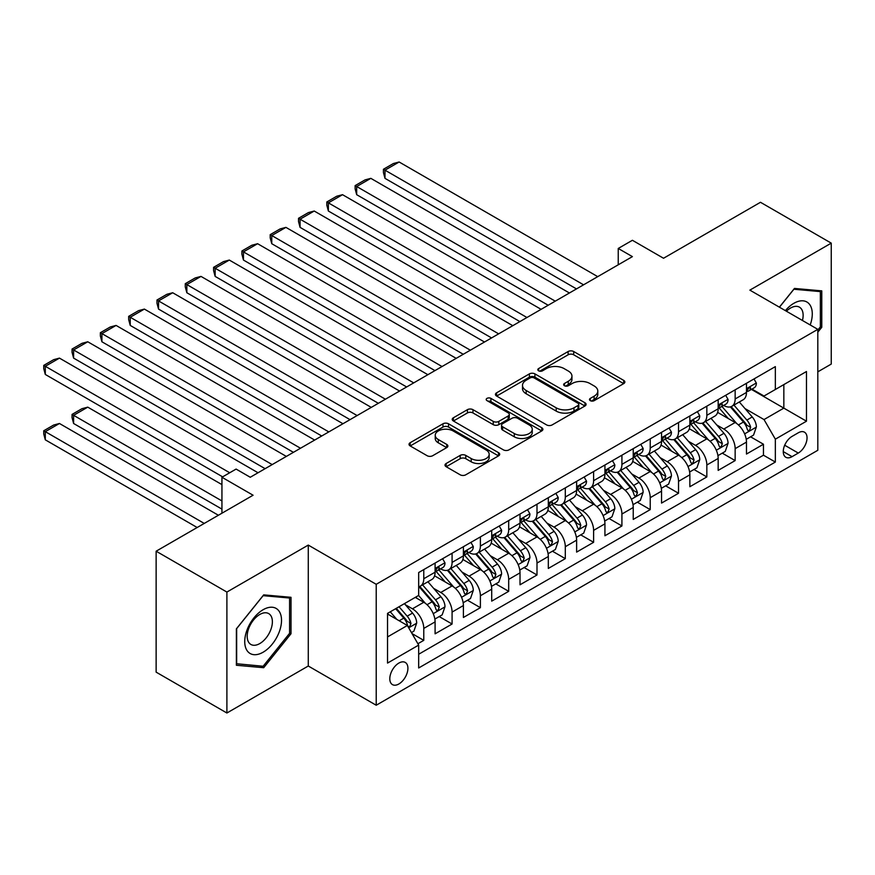 <?xml version="1.0" encoding="UTF-8"?>
<svg xmlns="http://www.w3.org/2000/svg" width="875" height="875" viewBox="0 0 875 875"><rect width="100%" height="100%" fill="white"/><g stroke="black" fill="none" stroke-linecap="round" stroke-linejoin="round"><path stroke-width="1.31" d="M590.297 400.652A2.745 1.586 0 0 0 594.191 400.652L623.711 383.611A3.927 2.264 0 0 0 624.859 382.003A3.927 2.264 0 0 0 623.711 380.395L573.694 351.52A3.927 2.264 0 0 0 568.138 351.52L538.617 368.572A2.745 1.586 0 0 0 537.808 369.688A2.745 1.586 0 0 0 538.617 370.814A2.745 1.586 0 0 0 542.5 370.814L546.328 368.605A12.578 7.262 0 0 1 564.112 368.605L568.28 371.011A12.578 7.262 0 0 1 571.955 376.152A12.578 7.262 0 0 1 568.28 381.281L564.452 383.491A2.745 1.586 0 0 0 563.653 384.606A2.745 1.586 0 0 0 564.452 385.733A2.745 1.586 0 0 0 568.345 385.733L572.163 383.523A12.578 7.262 0 0 1 589.947 383.523L594.114 385.93A12.578 7.262 0 0 1 597.8 391.07A12.578 7.262 0 0 1 594.114 396.2L590.297 398.409A2.745 1.586 0 0 0 589.488 399.525A2.745 1.586 0 0 0 590.297 400.652L590.297 398.409M398.858 683.988A12.808 7.394 120 0 0 407.225 672.7A12.808 7.394 120 0 0 405.267 662.441A12.808 7.394 120 0 0 398.858 663.075A12.808 7.394 120 0 0 390.491 674.362A12.808 7.394 120 0 0 392.459 684.622A12.808 7.394 120 0 0 398.858 683.988M446.163 463.498A3.927 2.264 0 0 0 445.014 465.095A3.927 2.264 0 0 0 446.163 466.703L460.195 474.808A3.927 2.264 0 0 0 465.752 474.808L498.531 455.875A3.927 2.264 0 0 0 499.691 454.267A3.927 2.264 0 0 0 498.531 452.67L448.525 423.795A3.927 2.264 0 0 0 442.969 423.795L410.178 442.717A3.927 2.264 0 0 0 409.03 444.325A3.927 2.264 0 0 0 410.178 445.933L427.131 455.711A3.927 2.264 0 0 0 432.688 455.711L446.72 447.617A3.927 2.264 0 0 0 447.869 446.009A3.927 2.264 0 0 0 446.72 444.402L438.309 439.556A10.511 6.07 0 0 1 435.236 435.258A10.511 6.07 0 0 1 441.722 429.658A10.511 6.07 0 0 1 453.173 430.97L486.106 449.98A10.511 6.07 0 0 1 489.18 454.267A10.511 6.07 0 0 1 482.694 459.878A10.511 6.07 0 0 1 471.231 458.566L465.752 455.394A3.927 2.264 0 0 0 460.195 455.394L446.163 463.498L446.163 466.703M817.808 371.842L831.25 364.077L831.25 243.141L760.484 202.289L663.534 258.256L632.395 240.286L618.242 248.456L632.395 256.627L250.25 477.258L236.097 469.077L221.944 477.258L221.944 513.209M226.898 592.058L226.898 713.005L308.273 666.017L308.273 545.081L226.898 592.058L156.133 551.206L253.083 495.228L221.944 477.258M308.273 545.081L376.217 584.303L817.808 329.35L817.808 450.286L376.217 705.239L376.217 584.303M831.25 243.141L749.864 290.128L817.808 329.35M546.602 424.911A3.927 2.264 0 0 0 552.158 424.911L584.948 405.989A3.927 2.264 0 0 0 586.097 404.381A3.927 2.264 0 0 0 584.948 402.773L534.931 373.898A3.927 2.264 0 0 0 529.375 373.898L496.595 392.831A3.927 2.264 0 0 0 495.436 394.439A3.927 2.264 0 0 0 496.595 396.036L546.602 424.911M488.108 401.242A2.745 1.586 0 0 1 490.897 401.636L490.897 398.366L541.745 427.722A3.927 2.264 0 0 1 542.894 429.33A3.927 2.264 0 0 1 541.745 430.927L508.955 449.859A3.927 2.264 0 0 1 503.398 449.859L453.381 420.984L453.381 417.78A3.927 2.264 0 0 0 452.233 419.377A3.927 2.264 0 0 0 453.381 420.984M453.381 417.78L467.414 409.675A3.927 2.264 0 0 1 472.97 409.675L493.259 421.389A3.927 2.264 0 0 0 498.816 421.389L508.123 416.008A3.927 2.264 0 0 0 509.272 414.411A3.927 2.264 0 0 0 508.123 412.803L487.003 400.608A2.745 1.586 0 0 1 486.194 399.492A2.745 1.586 0 0 1 487.9 398.027A2.745 1.586 0 0 1 490.897 398.366M226.898 713.005L156.133 672.142L156.133 551.206M417.9 643.748L423.773 640.358L412.027 633.577M405.344 604.712L412.453 608.814A16.012 9.242 60 0 1 423.773 628.425L435.094 621.884L435.094 633.817L452.08 624.017L439.195 616.58M433.65 588.372L440.759 592.473A16.012 9.242 60 0 1 452.08 612.084L463.4 605.544L463.4 617.477L480.386 607.666L467.502 600.239M461.956 572.02L469.066 576.133A16.012 9.242 60 0 1 480.386 595.744L491.706 589.203L491.706 601.136L508.692 591.325L495.808 583.888M490.262 555.68L497.372 559.781A16.012 9.242 60 0 1 508.692 579.392L520.013 572.862L520.013 584.795L536.998 574.984L524.114 567.547M518.569 539.339L525.678 543.441A16.012 9.242 60 0 1 536.998 563.052L548.319 556.522L548.319 568.444L565.305 558.644L552.431 551.206M546.875 522.998L553.984 527.1A16.012 9.242 60 0 1 565.305 546.711L576.625 540.17L576.625 552.103L593.611 542.303L580.738 534.866M575.181 506.658L582.291 510.759A16.012 9.242 60 0 1 593.611 530.37L604.931 523.83L604.931 535.762L621.917 525.952L609.044 518.525M603.487 490.306L610.597 494.419A16.012 9.242 60 0 1 621.917 514.03L633.238 507.489L633.238 519.422L650.223 509.611L637.35 502.173M631.794 473.966L638.903 478.067A16.012 9.242 60 0 1 650.223 497.678L661.555 491.148L661.555 503.081L678.53 493.27L665.656 485.833M660.1 457.625L667.209 461.727A16.012 9.242 60 0 1 678.53 481.337L689.861 474.808L689.861 486.73L706.836 476.93L693.962 469.492M688.406 441.284L695.516 445.386A16.012 9.242 60 0 1 706.836 464.997L718.167 458.456L718.167 470.389L735.153 460.589L735.153 448.656A16.012 9.242 -120 0 0 723.822 429.045L716.712 424.944M722.269 453.152L735.153 460.589M435.094 621.884A16.012 9.242 -120 0 0 423.773 602.273L415.275 597.373M463.4 605.544A16.012 9.242 -120 0 0 452.08 585.933L434.569 575.827M491.706 589.203A16.012 9.242 -120 0 0 480.386 569.592L462.875 559.486M520.013 572.862A16.012 9.242 -120 0 0 508.692 553.252L491.181 543.145M548.319 556.522A16.012 9.242 -120 0 0 536.998 536.911L519.498 526.794M576.625 540.17A16.012 9.242 -120 0 0 565.305 520.559L547.805 510.453M604.931 523.83A16.012 9.242 -120 0 0 593.611 504.219L576.111 494.113M633.238 507.489A16.012 9.242 -120 0 0 621.917 487.878L604.417 477.772M661.555 491.148A16.012 9.242 -120 0 0 650.223 471.538L632.723 461.431M689.861 474.808A16.012 9.242 -120 0 0 678.53 455.186L661.03 445.08M718.167 458.456A16.012 9.242 -120 0 0 706.836 438.845L689.336 428.739M798.273 432.797L792.05 436.395A12.414 7.164 120 0 0 783.934 447.333A12.414 7.164 120 0 0 785.837 457.275A12.414 7.164 120 0 0 792.05 456.662L798.273 453.064A12.414 7.164 120 0 0 806.378 442.127A12.414 7.164 120 0 0 804.475 432.184A12.414 7.164 120 0 0 798.273 432.797M387.537 636.923L407.356 625.483L418.677 645.094L418.677 667.975L775.348 462.055L775.348 439.173L764.017 419.562L745.03 408.592M418.677 645.094L387.537 663.075L387.537 613.386L418.677 595.416L418.677 572.534L775.348 366.614L775.348 389.495L806.477 371.514L806.477 421.203L775.348 439.173M440.606 568.848L440.759 568.936A16.012 9.242 60 0 0 448.766 569.734L460.086 563.194A16.012 9.242 -120 0 0 463.4 555.866L463.4 546.711M468.913 552.508L469.066 552.595A16.012 9.242 60 0 0 477.072 553.383L488.392 546.853A16.012 9.242 -120 0 0 491.706 539.525L491.706 530.37M497.219 536.167L497.372 536.255A16.012 9.242 60 0 0 505.378 537.042L516.698 530.513A16.012 9.242 -120 0 0 520.013 523.173L520.013 514.03M525.525 519.827L525.678 519.914A16.012 9.242 60 0 0 533.684 520.702L545.005 514.161A16.012 9.242 -120 0 0 548.319 506.833L548.319 497.678M553.831 503.475L553.984 503.562A16.012 9.242 60 0 0 561.991 504.361L573.311 497.82A16.012 9.242 -120 0 0 576.625 490.492L576.625 481.337M582.138 487.134L582.291 487.222A16.012 9.242 60 0 0 590.297 488.02L601.617 481.48A16.012 9.242 -120 0 0 604.931 474.152L604.931 464.997M610.444 470.794L610.597 470.881A16.012 9.242 60 0 0 618.603 471.669L629.923 465.139A16.012 9.242 -120 0 0 633.238 457.811L633.238 448.656M638.761 454.453L638.903 454.541A16.012 9.242 60 0 0 646.909 455.328L658.23 448.798A16.012 9.242 -120 0 0 661.555 441.459L661.555 432.316M667.067 438.113L667.209 438.189A16.012 9.242 60 0 0 675.216 438.988L686.536 432.447A16.012 9.242 -120 0 0 689.861 425.119L689.861 415.964M695.373 421.761L695.516 421.848A16.012 9.242 60 0 0 703.522 422.647L714.842 416.106A16.012 9.242 -120 0 0 718.167 408.778L718.167 399.623M418.677 654.248L763.459 455.197L763.459 444.238L746.473 454.048L746.473 442.116A16.012 9.242 -120 0 0 735.153 422.505L717.642 412.398M723.68 405.42L723.822 405.508A16.012 9.242 -120 0 0 731.828 406.306A16.012 9.242 -120 0 0 735.153 398.967L735.153 389.823M731.828 406.306L743.159 399.766A16.012 9.242 -120 0 0 746.473 392.438L746.473 383.283M423.773 569.592L423.773 578.747A16.012 9.242 60 0 1 420.459 586.075A16.012 9.242 60 0 1 418.677 586.72M420.459 586.075L431.78 579.534A16.012 9.242 -120 0 0 435.094 572.206L435.094 563.052M452.08 553.252L452.08 562.395A16.012 9.242 60 0 1 448.766 569.734M480.386 536.9L480.386 546.055A16.012 9.242 60 0 1 477.072 553.383M508.692 520.559L508.692 529.714A16.012 9.242 60 0 1 505.378 537.042M536.998 504.219L536.998 513.373A16.012 9.242 60 0 1 533.684 520.702M565.305 487.878L565.305 497.033A16.012 9.242 60 0 1 561.991 504.361M593.611 471.538L593.611 480.681A16.012 9.242 60 0 1 590.297 488.02M621.917 455.186L621.917 464.341A16.012 9.242 60 0 1 618.603 471.669M650.223 438.845L650.223 448A16.012 9.242 60 0 1 646.909 455.328M678.53 422.505L678.53 431.659A16.012 9.242 60 0 1 675.216 438.988M706.836 406.164L706.836 415.319A16.012 9.242 60 0 1 703.522 422.647M706.836 464.997L706.836 476.93M678.53 481.337L678.53 493.27M650.223 497.678L650.223 509.611M621.917 514.03L621.917 525.952M593.611 530.37L593.611 542.303M565.305 546.711L565.305 558.644M536.998 563.052L536.998 574.984M508.692 579.392L508.692 591.325M480.386 595.744L480.386 607.666M452.08 612.084L452.08 624.017M423.773 628.425L423.773 640.358M407.356 625.483L387.537 614.042M764.017 419.562L783.836 408.122L783.836 384.584L806.477 371.514M751.417 389.408L806.477 421.203M751.986 389.08L764.017 396.025L775.348 389.495M308.273 666.017L376.217 705.239M618.242 248.456L618.242 264.797M750.575 436.811L763.459 444.238M763.459 455.197L775.348 462.055M817.808 332.227L821.767 327.294L821.767 290.872L794.456 288.433L779.384 307.169M236.381 665.263L263.692 667.712L291.014 633.73L291.014 597.308L263.692 594.869L236.381 628.841L236.381 665.263M820.356 326.484L821.767 327.294M289.592 632.909L291.014 633.73M260.805 666.039L263.692 667.712M591.391 401.045L594.114 399.47A12.578 7.262 0 0 0 597.8 394.341L597.8 391.07M571.955 376.152L571.955 379.422A12.578 7.262 0 0 1 568.28 384.552L565.556 386.127M623.656 383.633L573.694 354.791A3.927 2.264 0 0 0 568.138 354.791L539.711 371.208M584.894 406.011L534.931 377.169A3.927 2.264 0 0 0 529.375 377.169L496.639 396.069L496.595 392.831M578.003 405.508A2.745 1.586 0 0 0 578.802 404.381A2.745 1.586 0 0 0 578.003 403.255L534.1 377.912A2.745 1.586 0 0 0 530.206 377.912L526.181 380.242A12.578 7.262 0 0 0 522.495 385.372A12.578 7.262 0 0 0 526.181 390.502L556.194 407.827A12.578 7.262 0 0 0 573.967 407.827L578.003 405.508L578.003 408.778A2.745 1.586 0 0 0 578.802 407.652L578.802 404.381M522.495 385.372L522.495 388.642A12.578 7.262 0 0 0 526.181 393.772L526.181 390.502M578.003 408.778L573.967 411.097A12.578 7.262 0 0 1 556.194 411.097L526.181 393.772M453.436 421.017L467.414 412.945L467.414 409.675M509.272 414.411L509.272 417.681A3.927 2.264 0 0 1 508.123 419.278L498.816 424.659A3.927 2.264 0 0 1 493.259 424.659L472.97 412.945A3.927 2.264 0 0 0 467.414 412.945M490.897 401.636L541.691 430.959M514.303 433.541A10.511 6.07 0 0 0 525.755 434.853A10.511 6.07 0 0 0 532.252 429.242A10.511 6.07 0 0 0 529.167 424.955L517.573 418.261A3.927 2.264 0 0 0 512.006 418.261L502.698 423.631A3.927 2.264 0 0 0 501.55 425.239A3.927 2.264 0 0 0 502.698 426.836L514.303 433.541L514.303 436.811A10.511 6.07 0 0 0 525.755 438.123A10.511 6.07 0 0 0 532.252 432.512L532.252 429.242M501.55 425.239L501.55 428.509A3.927 2.264 0 0 0 502.698 430.106L502.698 426.836M514.303 436.811L502.698 430.106M489.18 454.267L489.18 457.537A10.511 6.07 0 0 1 482.694 463.148A10.511 6.07 0 0 1 471.231 461.836L465.752 458.664A3.927 2.264 0 0 0 460.195 458.664L446.217 466.736M435.236 435.258L435.236 438.528A10.511 6.07 0 0 0 438.309 442.827L438.309 439.556M446.666 447.639L438.309 442.827M498.488 455.908L448.525 427.066A3.927 2.264 0 0 0 442.969 427.066L410.233 445.955M746.233 439.316L753.55 435.094L756.372 426.912A10.609 6.125 -120 0 0 752.248 416.959L739.309 401.986M736.717 423.544L721.941 406.427M384.989 243.709L519.87 321.584L328.377 211.028L326.823 205.231L326.823 201.961L336.722 196.241L342.53 194.688L328.377 202.858L328.377 211.028M728.306 418.556L719.731 408.625A25.419 14.678 -120 0 0 718.944 407.739M730.384 406.875L743.466 422.023A10.609 6.125 60 0 1 747.25 429.33L748.027 430.588L749.459 430.391L750.652 427.372A10.609 6.125 -120 0 0 746.867 420.066L733.939 405.092M731.161 406.634L745.216 422.909A5.403 3.117 60 0 1 746.572 425.02L750.652 427.372M583.559 284.812L384.989 170.166L384.989 178.347L576.483 288.903M753.977 378.952L756.372 383.119A10.609 6.125 60 0 1 754.184 387.811L748.803 390.917A10.609 6.125 -120 0 0 750.652 388.478L750.422 387.537M597.712 276.642L399.142 161.995L384.989 170.166L383.436 169.269L393.345 163.548L399.142 161.995M746.823 391.409L746.867 391.409A10.609 6.125 -120 0 0 748.803 390.917M749.284 387.68L750.652 388.478C749.984 386.87 748.847 387.527 747.25 390.436A10.609 6.125 60 0 1 746.473 391.945M384.989 178.347L383.436 172.539L383.436 169.269M810.195 324.953A26.02 15.028 120 0 0 793.888 303.286A26.02 15.028 120 0 0 785.367 310.625M802.441 320.48A17.817 10.281 120 0 0 799.444 307.169A17.817 10.281 120 0 0 790.53 308.055A17.817 10.281 120 0 0 786.417 311.227M779.45 307.202L793.888 289.242L820.356 291.605L820.356 326.889L817.808 330.061M818.595 290.588L820.356 291.605M279.059 632.384A26.02 15.028 120 0 0 272.333 607.25A26.02 15.028 120 0 0 247.198 629.541A26.02 15.028 120 0 0 253.925 654.675A26.02 15.028 120 0 0 279.059 632.384M270.692 630A17.817 10.281 120 0 0 268.691 613.594A17.817 10.281 120 0 0 248.872 628.053A17.817 10.281 120 0 0 250.873 644.448A17.817 10.281 120 0 0 270.692 630M236.666 663.884L236.666 628.589L263.134 595.667L289.592 598.03L289.592 633.325L263.134 666.247L236.381 663.72M287.842 597.023L289.592 598.03M717.927 455.656L725.244 451.434L728.066 443.264A10.609 6.125 -120 0 0 723.942 433.3L711.003 418.327M708.411 439.884L693.634 422.767M356.683 260.061L491.564 337.936L300.07 227.369L298.517 221.572L298.517 218.302L308.416 212.581L314.223 211.028L300.07 219.198L300.07 227.369M700 434.897L691.425 424.966A25.419 14.678 -120 0 0 690.638 424.08M702.078 423.216L715.159 438.364A10.609 6.125 60 0 1 718.944 445.67L719.72 446.928L721.153 446.731L722.345 443.713A10.609 6.125 -120 0 0 718.561 436.406L705.622 421.433M702.855 422.975L716.909 439.25A5.403 3.117 60 0 1 718.266 441.361L722.345 443.713M689.62 471.997L696.938 467.775L699.759 459.605A10.609 6.125 -120 0 0 695.636 449.641L682.697 434.667M680.105 456.225L665.328 439.108M328.377 276.402L463.258 354.277L271.764 243.709L270.211 237.913L270.211 234.642L280.109 228.922L285.917 227.369L271.764 235.539L271.764 243.709M671.694 451.238L663.119 441.306A25.419 14.678 -120 0 0 662.331 440.42M673.772 439.567L686.853 454.705A10.609 6.125 60 0 1 690.638 462.022L691.414 463.28L692.847 463.072L694.039 460.053A10.609 6.125 -120 0 0 690.255 452.747L677.316 437.773M674.548 439.316L688.603 455.591A5.403 3.117 60 0 1 689.959 457.702L694.039 460.053M661.314 488.338L668.631 484.116L671.453 475.945A10.609 6.125 -120 0 0 667.33 465.981L654.391 451.008M651.798 472.566L637.022 455.459M300.07 292.742L434.952 370.617L243.458 260.061L241.894 254.253L241.894 250.983L251.803 245.263L257.611 243.709L243.458 251.88L243.458 260.061M643.388 467.589L634.812 457.658A25.419 14.678 -120 0 0 634.025 456.772M645.466 455.908L658.547 471.056A10.609 6.125 60 0 1 662.331 478.363L663.108 479.62L664.541 479.412L665.733 476.394A10.609 6.125 -120 0 0 661.948 469.087L649.009 454.114M646.242 455.656L660.297 471.931A5.403 3.117 60 0 1 661.653 474.042L665.733 476.394M633.008 504.689L640.314 500.456L643.147 492.286A10.609 6.125 -120 0 0 639.013 482.333L626.084 467.359M623.492 488.917L608.716 471.8M271.764 309.083L406.645 386.958L215.152 276.402L213.588 270.594L213.588 267.334L223.497 261.614L229.305 260.061L215.152 268.231L215.152 276.402M615.081 483.93L606.506 473.998A25.419 14.678 -120 0 0 605.719 473.113M617.159 472.248L630.241 487.397A10.609 6.125 60 0 1 634.025 494.703L634.802 495.961L636.234 495.753L637.427 492.745A10.609 6.125 -120 0 0 633.642 485.428L620.703 470.455M617.925 471.997L631.991 488.272A5.403 3.117 60 0 1 633.347 490.394L637.427 492.745M555.253 301.164L356.683 186.517L356.683 194.688L548.177 305.244M725.67 395.292L728.066 399.459A10.609 6.125 60 0 1 725.878 404.152L720.497 407.258A10.609 6.125 -120 0 0 722.345 404.819L722.116 403.878M569.406 292.983L370.836 178.347L356.683 186.517L355.13 185.609L365.039 179.9L370.836 178.347M718.517 407.761L718.561 407.761A10.609 6.125 -120 0 0 720.497 407.258M720.978 404.02L722.345 404.819C721.678 403.222 720.541 403.867 718.944 406.777A10.609 6.125 60 0 1 718.167 408.286M356.683 194.688L355.13 188.88L355.13 185.609M526.947 317.505L326.823 201.961M697.353 411.633L699.759 415.8A10.609 6.125 60 0 1 697.572 420.492L692.191 423.598A10.609 6.125 -120 0 0 694.039 421.159L693.809 420.219M541.1 309.334L342.53 194.688M690.211 424.102L690.255 424.102A10.609 6.125 -120 0 0 692.191 423.598M692.661 420.372L694.039 421.159C693.372 419.562 692.234 420.219 690.638 423.117A10.609 6.125 60 0 1 689.861 424.627M498.641 333.845L298.517 218.302M669.047 427.984L671.453 432.152A10.609 6.125 60 0 1 669.255 436.844L663.884 439.95A10.609 6.125 -120 0 0 665.733 437.5L665.503 436.559M512.794 325.675L314.223 211.028M661.905 440.442L661.948 440.442A10.609 6.125 -120 0 0 663.884 439.95M664.355 436.712L665.733 437.5C665.066 435.903 663.928 436.559 662.331 439.458A10.609 6.125 60 0 1 661.555 440.967M470.334 350.186L270.211 234.642M640.741 444.325L643.147 448.492A10.609 6.125 60 0 1 640.948 453.184L635.578 456.291A10.609 6.125 -120 0 0 637.427 453.841L637.197 452.9M484.487 342.016L285.917 227.369M633.598 456.783L633.642 456.783A10.609 6.125 -120 0 0 635.578 456.291M636.048 453.053L637.427 453.841C636.759 452.244 635.622 452.9 634.025 455.809A10.609 6.125 60 0 1 633.238 457.319M604.702 521.03L612.008 516.808L614.841 508.627A10.609 6.125 -120 0 0 610.706 498.673L597.778 483.7M595.186 505.258L580.409 488.141M243.458 325.423L378.339 403.298L186.845 292.742L185.281 286.945L185.281 283.675L195.191 277.955L200.998 276.402L186.845 284.572L186.845 292.742M586.775 500.27L578.2 490.339A25.419 14.678 -120 0 0 577.402 489.453M588.853 488.589L601.934 503.738A10.609 6.125 60 0 1 605.719 511.044L606.484 512.302L607.928 512.105L609.12 509.086A10.609 6.125 -120 0 0 605.336 501.78L592.397 486.806M589.619 488.348L603.684 504.623A5.403 3.117 60 0 1 605.041 506.734L609.12 509.086M442.028 366.527L241.894 250.983M612.434 460.666L614.841 464.833A10.609 6.125 60 0 1 612.642 469.525L607.272 472.631A10.609 6.125 -120 0 0 609.12 470.192L608.891 469.252M456.181 358.356L257.611 243.709M605.292 473.123L605.336 473.123A10.609 6.125 -120 0 0 607.272 472.631M607.742 469.394L609.12 470.192C608.442 468.584 607.316 469.241 605.719 472.15A10.609 6.125 60 0 1 604.931 473.659M576.395 537.37L583.702 533.148L586.534 524.978A10.609 6.125 -120 0 0 582.4 515.014L569.472 500.041M566.88 521.598L552.092 504.481M215.152 341.775L350.033 419.65L158.539 309.083L156.975 303.286L156.975 300.016L166.884 294.295L172.692 292.742L158.539 300.913L158.539 309.083M558.469 516.611L549.883 506.68A25.419 14.678 -120 0 0 549.095 505.794M560.547 504.93L573.628 520.078A10.609 6.125 60 0 1 577.412 527.384L578.178 528.642L579.611 528.445L580.803 525.427A10.609 6.125 -120 0 0 577.03 518.12L564.091 503.147M561.312 504.689L575.378 520.964A5.403 3.117 60 0 1 576.734 523.075L580.803 525.427M413.722 382.878L213.588 267.334M584.128 477.006L586.534 481.173A10.609 6.125 60 0 1 584.336 485.866L578.966 488.972A10.609 6.125 -120 0 0 580.803 486.533L580.584 485.592M427.875 374.697L229.305 260.061M576.986 489.475L577.03 489.475A10.609 6.125 -120 0 0 578.966 488.972M579.436 485.734L580.803 486.533C580.136 484.936 579.009 485.581 577.412 488.491A10.609 6.125 60 0 1 576.625 490M548.089 553.711L555.395 549.489L558.228 541.319A10.609 6.125 -120 0 0 554.094 531.355L541.166 516.381M538.573 537.939L523.786 520.822M186.845 358.116L321.727 435.991L130.233 325.423L128.669 319.627L128.669 316.356L138.578 310.636L144.386 309.083L130.233 317.253L130.233 325.423M530.163 532.962L521.577 523.02A25.419 14.678 -120 0 0 520.789 522.134M532.241 521.281L545.322 536.419A10.609 6.125 60 0 1 549.106 543.736L549.872 544.994L551.305 544.786L552.497 541.767A10.609 6.125 -120 0 0 548.723 534.461L535.784 519.487M533.006 521.03L547.061 537.305A5.403 3.117 60 0 1 548.428 539.416L552.497 541.767M385.416 399.219L185.281 283.675M555.822 493.347L558.228 497.514A10.609 6.125 60 0 1 556.03 502.206L550.648 505.312A10.609 6.125 -120 0 0 552.497 502.873L552.278 501.933M399.569 391.048L200.998 276.402M548.68 505.816L548.723 505.816A10.609 6.125 -120 0 0 550.648 505.312M551.13 502.086L552.497 502.873C551.83 501.277 550.703 501.933 549.106 504.831A10.609 6.125 60 0 1 548.319 506.341M519.772 570.052L527.089 565.83L529.922 557.659A10.609 6.125 -120 0 0 525.788 547.695L512.859 532.722M510.267 554.28L495.48 537.173M158.539 374.456L293.42 452.331L101.916 341.775L100.363 335.967L100.363 332.697L110.272 326.977L116.08 325.423L101.916 333.605L101.916 341.775M501.856 549.303L493.27 539.372A25.419 14.678 -120 0 0 492.483 538.486M503.934 537.622L517.016 552.77A10.609 6.125 60 0 1 520.8 560.077L521.566 561.334L522.998 561.127L524.191 558.108A10.609 6.125 -120 0 0 520.406 550.802L507.478 535.828M504.7 537.37L518.755 553.645A5.403 3.117 60 0 1 520.122 555.756L524.191 558.108M357.109 415.559L156.975 300.016M527.516 509.698L529.922 513.866A10.609 6.125 60 0 1 527.723 518.558L522.342 521.664A10.609 6.125 -120 0 0 524.191 519.214L523.972 518.273M371.262 407.389L172.692 292.742M520.373 522.156L520.406 522.156A10.609 6.125 -120 0 0 522.342 521.664M522.823 518.427L524.191 519.214C523.523 517.617 522.397 518.273 520.8 521.172A10.609 6.125 60 0 1 520.013 522.692M491.466 586.403L498.783 582.17L501.616 574A10.609 6.125 -120 0 0 497.481 564.047L484.553 549.073M481.961 570.631L467.173 553.514M130.233 390.797L265.114 468.672L73.609 358.116L72.056 352.308L72.056 349.048L81.966 343.328L87.762 341.775L73.609 349.945L73.609 358.116M473.55 565.644L464.964 555.712A25.419 14.678 -120 0 0 464.177 554.827M475.628 553.962L488.709 569.111A10.609 6.125 60 0 1 492.494 576.417L493.259 577.675L494.692 577.467L495.884 574.459A10.609 6.125 -120 0 0 492.1 567.153L479.172 552.169M476.394 553.711L490.448 569.986A5.403 3.117 60 0 1 491.816 572.108L495.884 574.459M463.159 602.744L470.477 598.522L473.309 590.352A10.609 6.125 -120 0 0 469.175 580.387L456.247 565.414M453.655 586.972L438.867 569.855M101.916 407.137L222.644 476.842L45.303 374.456L43.75 368.659L43.75 365.389L53.659 359.669L59.456 358.116L45.303 366.286L45.303 374.456M445.244 581.984L436.658 572.053A25.419 14.678 -120 0 0 435.87 571.167M447.322 570.303L460.403 585.452A10.609 6.125 60 0 1 464.188 592.758L464.953 594.016L466.386 593.819L467.578 590.8A10.609 6.125 -120 0 0 463.794 583.494L450.866 568.52M448.088 570.062L462.142 586.338A5.403 3.117 60 0 1 463.509 588.448L467.578 590.8M434.853 619.084L442.17 614.862L445.003 606.692A10.609 6.125 -120 0 0 440.869 596.728L427.941 581.755M221.944 500.948L73.609 415.319L87.762 407.148L221.944 484.608M425.348 603.312L418.578 595.47M73.609 423.489L72.056 417.681L72.056 414.411L73.609 415.319L73.609 423.489L221.944 509.119M416.938 598.325L415.833 597.056M419.016 586.644L432.097 601.792A10.609 6.125 60 0 1 435.881 609.098L436.647 610.356L438.08 610.159L439.272 607.141A10.609 6.125 -120 0 0 435.488 599.834L422.559 584.861M419.781 586.403L433.836 602.678A5.403 3.117 60 0 1 435.203 604.789L439.272 607.141M72.056 414.411L81.966 408.691L87.762 407.148M411.458 632.592L413.864 631.203L416.697 623.033A10.609 6.125 -120 0 0 412.562 613.069L404.414 603.641M204.247 523.425L45.303 431.659L59.456 423.489L218.4 515.255M396.823 619.402L390.261 611.811M45.303 439.83L43.75 434.033L43.75 430.762L45.303 431.659L45.303 439.83L197.17 527.505M388.62 614.677L387.537 613.408M395.642 608.705L403.791 618.133A10.609 6.125 60 0 1 407.564 625.45L408.341 626.708L409.773 626.5L410.966 623.481A10.609 6.125 -120 0 0 407.181 616.175L399.044 606.747M396.298 608.333L405.53 619.019A5.403 3.117 60 0 1 406.897 621.13L410.966 623.481M43.75 430.762L53.659 425.042L59.456 423.489M328.803 431.9L128.669 316.356M499.209 526.039L501.616 530.206A10.609 6.125 60 0 1 499.417 534.898L494.036 538.005A10.609 6.125 -120 0 0 495.884 535.555L495.666 534.614M342.956 423.73L144.386 309.083M492.067 538.497L492.1 538.497A10.609 6.125 -120 0 0 494.036 538.005M494.517 534.767L495.884 535.555C495.217 533.958 494.091 534.614 492.494 537.523A10.609 6.125 60 0 1 491.706 539.033M300.497 448.241L100.363 332.697M470.903 542.38L473.309 546.547A10.609 6.125 60 0 1 471.111 551.239L465.73 554.345A10.609 6.125 -120 0 0 467.578 551.906L467.359 550.966M314.65 440.07L116.08 325.423M463.75 554.837L463.794 554.837A10.609 6.125 -120 0 0 465.73 554.345M466.211 551.108L467.578 551.906C466.911 550.298 465.784 550.955 464.188 553.864A10.609 6.125 60 0 1 463.4 555.373M272.191 464.592L72.056 349.048M442.597 558.72L445.003 562.887A10.609 6.125 60 0 1 442.805 567.58L437.423 570.686A10.609 6.125 -120 0 0 439.272 568.247L439.053 567.306M286.344 456.411L87.762 341.775M435.444 571.189L435.488 571.189A10.609 6.125 -120 0 0 437.423 570.686M437.905 567.459L439.272 568.247C438.605 566.65 437.478 567.295 435.881 570.205A10.609 6.125 60 0 1 435.094 571.714M229.731 472.762L43.75 365.389M258.037 472.762L59.456 358.116M412.453 608.814L423.773 602.273M440.759 592.473L452.08 585.933M469.066 576.133L480.386 569.592M497.372 559.781L508.692 553.252M525.678 543.441L536.998 536.911M553.984 527.1L565.305 520.559M582.291 510.759L593.611 504.219M610.597 494.419L621.917 487.878M638.903 478.067L650.223 471.538M667.209 461.727L678.53 455.186M695.516 445.386L706.836 438.845M723.822 429.045L735.153 422.505M735.153 398.967L746.473 392.438M423.773 578.747L435.094 572.206M452.08 562.395L463.4 555.866M480.386 546.055L491.706 539.525M508.692 529.714L520.013 523.173M536.998 513.373L548.319 506.833M565.305 497.033L576.625 490.492M593.611 480.681L604.931 474.152M621.917 464.341L633.238 457.811M650.223 448L661.555 441.459M678.53 431.659L689.861 425.119M706.836 415.319L718.167 408.778M735.153 448.656L746.473 442.116M784.7 445.233L798.273 453.064M783.267 451.598L792.05 456.662M594.114 399.47L594.114 396.2M564.452 385.733L564.452 383.491M568.28 384.552L568.28 381.281M538.617 370.814L538.617 368.572M568.138 354.791L568.138 351.52M573.694 354.791L573.694 351.52M623.711 383.611L623.711 380.395M529.375 377.169L529.375 373.898M534.931 377.169L534.931 373.898M584.948 405.989L584.948 402.773M556.194 411.097L556.194 407.827M573.967 411.097L573.967 407.827M472.97 412.945L472.97 409.675M493.259 424.659L493.259 421.389M498.816 424.659L498.816 421.389M508.123 419.278L508.123 416.008M541.745 430.927L541.745 427.722M460.195 458.664L460.195 455.394M465.752 458.664L465.752 455.394M471.231 461.836L471.231 458.566M446.72 447.617L446.72 444.402M410.178 445.933L410.178 442.717M442.969 427.066L442.969 423.795M448.525 427.066L448.525 423.795M498.531 455.875L498.531 452.67M744.614 433.869L756.306 427.12M746.867 420.066L752.248 416.959M738.413 424.944L743.466 422.023M756.306 382.998L746.473 388.675M716.308 450.22L728 443.461M718.561 436.406L723.942 433.3M710.106 441.284L715.159 438.364M688.002 466.561L699.694 459.812M690.255 452.747L695.636 449.641M681.8 457.625L686.853 454.705M659.695 482.902L671.388 476.153M661.948 469.087L667.33 465.981M653.494 473.977L658.547 471.056M631.389 499.242L643.081 492.494M633.642 485.428L639.013 482.333M625.188 490.317L630.241 487.397M728 399.339L718.167 405.016M699.694 415.68L689.861 421.356M671.388 432.02L661.555 437.708M643.081 448.372L633.238 454.048M603.083 515.583L614.775 508.834M605.336 501.78L610.706 498.673M596.881 506.658L601.934 503.738M614.775 464.712L604.931 470.389M574.777 531.934L586.469 525.175M577.03 518.12L582.4 515.014M568.564 522.998L573.628 520.078M586.469 481.053L576.625 486.73M546.47 548.275L558.163 541.527M548.723 534.461L554.094 531.355M540.258 539.339L545.322 536.419M558.163 497.394L548.319 503.07M518.164 564.616L529.856 557.867M520.406 550.802L525.788 547.695M511.952 555.691L517.016 552.77M529.856 513.734L520.013 519.422M489.847 580.956L501.539 574.208M492.1 567.153L497.481 564.047M483.645 572.031L488.709 569.111M461.541 597.297L473.233 590.548M463.794 583.494L469.175 580.387M455.339 588.372L460.403 585.452M433.234 613.648L444.927 606.889M435.488 599.834L440.869 596.728M427.033 604.712L432.097 601.792M408.702 627.812L416.62 623.241M407.181 616.175L412.562 613.069M399.208 620.78L403.791 618.133M501.539 530.086L491.706 535.762M473.233 546.427L463.4 552.103M444.927 562.767L435.094 568.444"/></g></svg>
